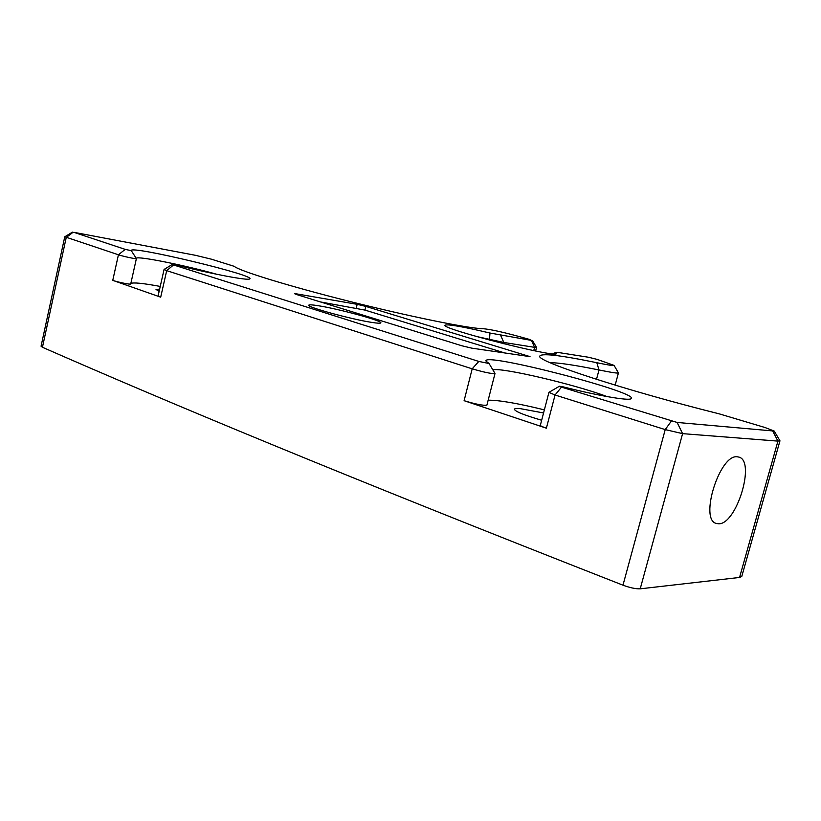 <?xml version="1.0" encoding="UTF-8"?>
<svg xmlns="http://www.w3.org/2000/svg" width="821" height="821" viewBox="0 0 821 821"><rect width="100%" height="100%" fill="white"/><g stroke="black" fill="none" stroke-linecap="round" stroke-linejoin="round"><path stroke-width="1.23" d="M559.419 386.239L548.941 392.346L555.058 395.014L665.226 429.599L682.6 433.642L640.216 588.821C635.834 589.006 630.087 587.795 622.975 585.188C336.518 472.875 166.088 401.479 42.446 347.273L41.06 346.216L64.767 236.776L118.429 254.777C123.366 256.46 136.532 259.251 136.389 258.594L136.399 258.297C136.871 255.608 185.495 265.409 217.011 274.337M640.216 588.821L739.557 577.45L777.928 441.113L779.888 440.682M779.94 440.908L741.774 576.445L739.557 577.45M172.328 264.424L164.077 269.442L166.694 270.643L472.188 368.824C484.185 372.324 491.779 373.883 494.991 373.534L494.94 373.35M561.492 387.132L555.058 395.004L546.386 428.182L464.101 400.689L472.188 368.824L478.797 361.425L489.059 363.518L486.083 361.178C480.849 351.347 643.1 393.392 630.897 398.821C627.737 400.792 598.17 395.691 563.36 386.907L559.44 386.229L561.492 387.132L677.12 422.446L774.203 431.056L764.998 427.515L719.063 413.805C624.535 390.191 538.299 361.774 539.684 356.406C540.187 352.876 559.234 354.98 596.826 362.708C608.515 365.119 614.272 366.022 614.087 365.407L597.175 359.393L588.493 357.248L558.619 352.548L555.745 352.342L556.422 353.738C553.98 357.546 442.858 329.231 444.849 325.332C446.552 323.792 461.597 326.358 489.963 333.039L531.423 340.397L529.227 339.35C505.079 332.484 489.398 328.934 482.173 328.687C467.057 328.164 409.638 316.526 348.843 301.225C288.017 285.934 239.291 270.868 234.201 266.322L211.264 259.149L195.336 255.28L73.757 232.292L125.213 249.379L131.268 250.662C128.353 244.648 259.005 276.041 249.563 278.986C247.532 280.628 212.957 274.193 178.988 265.645L173.518 264.957L478.797 361.425M173.518 264.957L166.694 270.643L160.7 297.171L112.764 280.361L118.429 254.777L125.213 249.379M371.882 322.417C351.521 319.39 305.669 306.797 308.768 305.135C309.271 304.57 312.596 304.796 318.753 305.802C339.637 309.096 383.15 321.052 380.811 322.91C380.421 323.443 377.444 323.289 371.882 322.417M296.463 293.856L357.176 304.324L365.848 306.418L530.017 356.632L471.829 348.166L461.761 345.744L296.525 294.513L294.575 293.702L296.463 293.856L296.319 294.441M549.967 362.636C559.091 362.749 575.429 365.191 598.991 369.973C611.717 372.549 618.203 373.514 618.439 372.888L614.087 365.427M476.159 336.425L503.827 342.46L534.604 347.345L536.534 347.406L532.398 340.448M72.464 232.138L64.767 236.776M160.7 297.171L158.125 295.827L164.077 269.442M160.239 286.426C142.875 283.214 133.064 282.239 130.826 283.502M130.724 283.933L130.724 283.984C130.826 284.805 117.66 282.157 112.764 280.361M159.633 289.146L156.021 289.433L159.12 291.383M677.12 422.446L682.6 433.642L777.928 441.113L772.838 431.251M737.299 456.804C719.75 453.89 699.082 519.775 716.333 523.449L718.652 523.788C736.581 524.568 755.925 460.899 738.838 457.081L737.299 456.804M546.386 428.182C542.301 426.797 540.29 425.812 540.362 425.237L548.941 392.346M544.364 409.874C517.887 403.357 499.147 400.125 488.167 400.186M492.877 369.891C500.933 367.069 575.234 384.526 607.078 396.584M486.925 405.051L486.904 405.112C483.641 405.769 476.036 404.301 464.101 400.689M543.564 412.973L520.452 408.663C516.768 408.335 514.746 408.499 514.387 409.166C514.808 411.372 523.901 415.067 541.665 420.249M505.254 353.112L364.955 310.092L320.57 301.964M671.352 421.091L665.226 429.599L622.975 585.188M42.446 347.273L66.244 237.474L72.956 232.364M596.826 362.708L598.991 369.973L596.508 379.333M555.909 352.681L553.888 353.902M489.963 333.039L489.46 340.079M500.605 335.296L503.827 342.46L503.509 343.691M531.423 340.397L534.604 347.345L533.753 350.629M131.268 250.662L136.389 258.543M357.176 304.324L356.283 307.998M365.848 306.418L364.955 310.092M527.103 355.472L526.887 356.314M618.439 372.898L615.175 385.141M555.704 352.363L553.159 353.861M130.724 283.984L136.389 258.594M535.61 351.008L536.534 347.457M774.203 431.056L779.929 440.744M489.059 363.518L494.981 373.411M486.904 405.112L494.991 373.534"/></g></svg>

